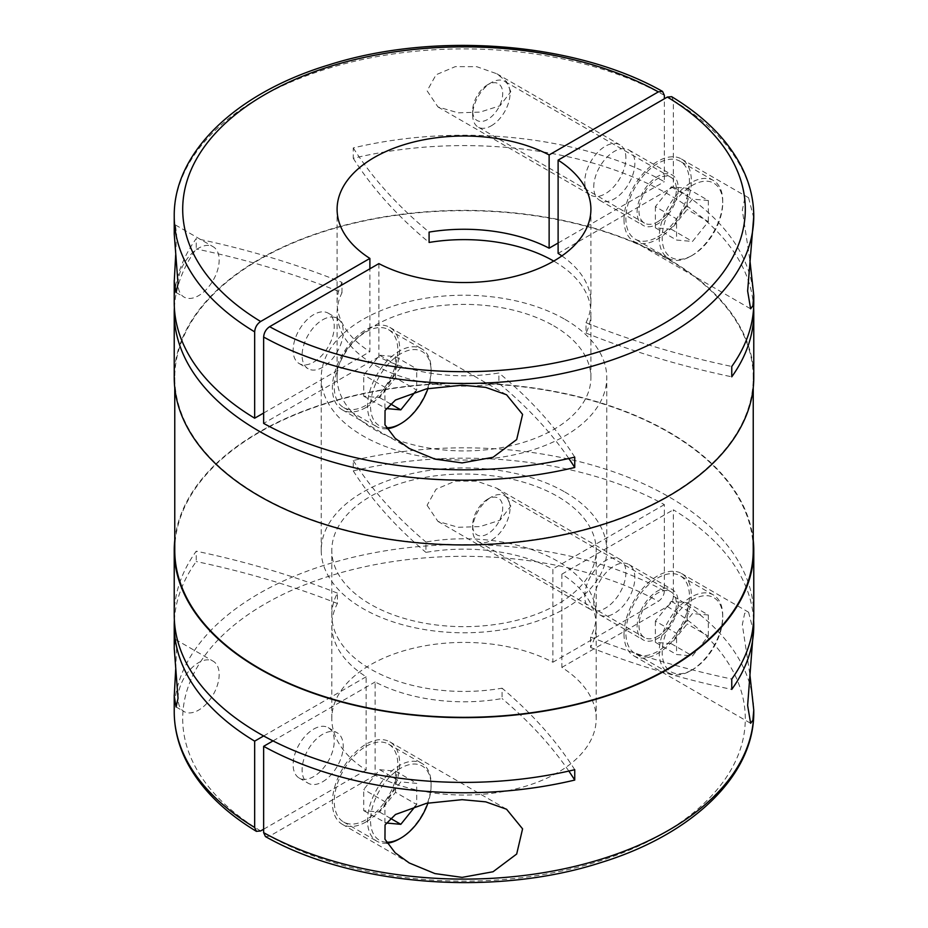 <?xml version="1.0" encoding="UTF-8"?>
<svg xmlns="http://www.w3.org/2000/svg" width="928" height="928" viewBox="0 0 928 928"><rect width="100%" height="100%" fill="white"/><g stroke="black" fill="none" stroke-linecap="round" stroke-linejoin="round"><path stroke-width="0.7" stroke-dasharray="4.64 3.48" d="M178.037 698.262A29.081 16.785 -60 0 1 198.604 662.638A29.081 16.785 -60 0 1 213.15 661.2A29.081 16.785 -60 0 1 217.604 684.504A29.081 16.785 -60 0 1 198.604 710.129A29.081 16.785 -60 0 1 184.069 711.567A29.081 16.785 -60 0 1 178.037 698.262M175.682 669.32L176.587 648.452L175.404 639.415L174.232 647.512M178.037 283.794A29.081 16.785 -60 0 1 198.604 248.17A29.081 16.785 -60 0 1 213.15 246.732A29.081 16.785 -60 0 1 217.604 270.036A29.081 16.785 -60 0 1 198.604 295.661A29.081 16.785 -60 0 1 184.069 297.099A29.081 16.785 -60 0 1 178.037 283.794M175.682 254.852L176.587 233.984L175.404 224.947L174.232 233.044M427.1 505.308L437.958 521.408L458.2 527.301L480.112 526.57L500.03 520.225L510.806 506.143L506.456 495.946L496.816 488.221L476.748 481.156L455.335 481.087L436.079 489.218L427.1 505.308M174.232 615.113A289.768 167.295 180 0 1 196.237 551.174L196.237 561.533A289.768 167.295 180 0 0 174.371 620.287M174.766 540.247A289.768 167.295 180 0 1 361.247 393.924A289.768 167.295 180 0 1 668.891 432.054A289.768 167.295 180 0 1 753.234 540.247M174.232 711.822A289.768 167.295 180 0 1 350.192 557.972A289.768 167.295 180 0 1 664.355 590.962L664.355 504.612A289.768 167.295 180 0 0 353.255 470.879L353.255 460.52A289.768 167.295 180 0 1 668.891 496.816A289.768 167.295 180 0 1 753.768 615.113M174.766 550.35A289.234 166.994 180 0 1 353.313 396.07A289.234 166.994 180 0 1 668.52 432.274A289.234 166.994 180 0 1 753.234 550.35M259.48 495.726A289.234 166.994 180 0 1 174.766 377.65A289.234 166.994 180 0 1 353.313 223.381A289.234 166.994 180 0 1 668.52 259.573A289.234 166.994 180 0 1 753.234 377.65A289.234 166.994 180 0 1 574.687 531.93A289.234 166.994 180 0 1 259.48 495.726M753.768 217.918L748.56 197.734L744.674 198.836L742.319 210.227L749.882 260.084M624.022 219.634A47.583 27.48 -60 0 1 644.798 171.75A47.583 27.48 -60 0 1 681.465 159.001A47.583 27.48 -60 0 1 691.325 180.786A47.583 27.48 -60 0 1 670.55 228.671A47.583 27.48 -60 0 1 633.882 241.419A47.583 27.48 -60 0 1 624.022 219.634M637.107 212.083A29.081 16.785 -60 0 1 649.809 182.816A29.081 16.785 -60 0 1 672.22 175.021A29.081 16.785 -60 0 1 678.24 188.338A29.081 16.785 -60 0 1 665.55 217.604A29.081 16.785 -60 0 1 643.139 225.4A29.081 16.785 -60 0 1 637.107 212.083M593.746 187.038A29.081 16.785 -60 0 1 606.436 157.772A29.081 16.785 -60 0 1 628.848 149.988A29.081 16.785 -60 0 1 634.868 163.293A29.081 16.785 -60 0 1 622.178 192.56A29.081 16.785 -60 0 1 599.766 200.355A29.081 16.785 -60 0 1 593.746 187.038M625.901 158.12A29.081 16.785 120 0 0 619.869 144.803A29.081 16.785 120 0 0 597.458 152.598A29.081 16.785 120 0 0 584.768 181.865A29.081 16.785 120 0 0 590.788 195.17A29.081 16.785 120 0 0 613.199 187.386A29.081 16.785 120 0 0 625.901 158.12M510.806 91.675L506.456 81.478L496.816 73.764L476.748 66.688L455.335 66.619L436.079 74.75L427.1 90.84L437.958 106.94L458.2 112.833L480.112 112.102L500.03 105.757L510.806 91.675M366.038 331.888A44.95 25.949 -60 0 1 388.507 329.66A44.95 25.949 -60 0 1 395.398 365.678A44.95 25.949 -60 0 1 366.038 405.281A44.95 25.949 -60 0 1 343.569 407.508A44.95 25.949 -60 0 1 336.678 371.49A44.95 25.949 -60 0 1 366.038 331.888M387.011 428.736A44.95 25.949 -60 0 1 376.849 426.718A44.95 25.949 -60 0 1 369.959 390.7A44.95 25.949 -60 0 1 399.318 351.097A44.95 25.949 -60 0 1 421.788 348.87A44.95 25.949 -60 0 1 431.102 369.448A44.95 25.949 -60 0 1 399.318 424.49M386.419 427.738A42.827 24.731 -60 0 1 371.455 397.033A42.827 24.731 -60 0 1 400.815 353.684A42.827 24.731 -60 0 1 431.102 371.177A42.827 24.731 -60 0 1 427.936 388.554M313.699 362.106A29.081 16.785 120 0 0 332.688 336.481A29.081 16.785 120 0 0 328.234 313.177A29.081 16.785 120 0 0 313.699 314.615A29.081 16.785 120 0 0 294.698 340.251A29.081 16.785 120 0 0 299.152 363.544A29.081 16.785 120 0 0 313.699 362.106M322.666 319.8A29.081 16.785 -60 0 1 337.212 318.362A29.081 16.785 -60 0 1 341.666 341.666A29.081 16.785 -60 0 1 322.666 367.291A29.081 16.785 -60 0 1 308.131 368.729A29.081 16.785 -60 0 1 303.665 345.425A29.081 16.785 -60 0 1 322.666 319.8M657.674 221.792A26.436 15.266 120 0 0 674.946 198.499A26.436 15.266 120 0 0 670.898 177.318A26.436 15.266 120 0 0 657.674 178.628A26.436 15.266 120 0 0 640.401 201.921A26.436 15.266 120 0 0 644.461 223.103A26.436 15.266 120 0 0 657.674 221.792M491.353 125.767A26.436 15.266 120 0 0 508.625 102.474A26.436 15.266 120 0 0 504.565 81.281A26.436 15.266 120 0 0 491.353 82.592L491.353 82.592A26.436 15.266 120 0 0 472.654 114.979A26.436 15.266 120 0 0 478.129 127.078A26.436 15.266 120 0 0 491.353 125.767M487.687 84.715L487.687 84.715A21.251 12.273 120 0 0 472.654 110.745A21.251 12.273 120 0 0 487.687 119.422A21.251 12.273 120 0 0 502.709 93.392A21.251 12.273 120 0 0 487.687 84.715L491.353 82.592L487.687 84.715M690.954 256.116L690.954 256.116A44.95 25.949 120 0 0 722.738 201.074A44.95 25.949 120 0 0 713.423 180.496A44.95 25.949 120 0 0 690.954 182.723A44.95 25.949 120 0 0 661.594 222.326A44.95 25.949 120 0 0 668.485 258.344A44.95 25.949 120 0 0 690.954 256.116L692.45 255.258A42.827 24.731 120 0 0 722.738 202.803A42.827 24.731 120 0 0 692.45 185.31A42.827 24.731 120 0 0 662.163 237.765A42.827 24.731 120 0 0 692.45 255.258L690.954 256.116M657.674 236.907A44.95 25.949 120 0 0 687.033 197.304A44.95 25.949 120 0 0 680.154 161.286A44.95 25.949 120 0 0 657.674 163.514A44.95 25.949 120 0 0 628.314 203.116A44.95 25.949 120 0 0 635.204 239.134A44.95 25.949 120 0 0 657.674 236.907M366.038 821.906A47.583 27.48 -60 0 1 342.246 824.261A47.583 27.48 -60 0 1 334.95 786.132A47.583 27.48 -60 0 1 366.038 744.198A47.583 27.48 -60 0 1 389.83 741.843A47.583 27.48 -60 0 1 397.126 779.972A47.583 27.48 -60 0 1 366.038 821.906M637.107 626.551A29.081 16.785 -60 0 1 649.809 597.284A29.081 16.785 -60 0 1 672.22 589.489A29.081 16.785 -60 0 1 678.24 602.806A29.081 16.785 -60 0 1 665.55 632.072A29.081 16.785 -60 0 1 643.139 639.868A29.081 16.785 -60 0 1 637.107 626.551M634.868 577.761A29.081 16.785 120 0 0 628.848 564.456A29.081 16.785 120 0 0 606.436 572.24A29.081 16.785 120 0 0 593.746 601.506A29.081 16.785 120 0 0 599.766 614.823A29.081 16.785 120 0 0 622.178 607.028A29.081 16.785 120 0 0 634.868 577.761M386.419 842.206A42.827 24.731 -60 0 1 371.455 811.501A42.827 24.731 -60 0 1 400.815 768.152A42.827 24.731 -60 0 1 431.102 785.645A42.827 24.731 -60 0 1 427.936 803.022M387.011 843.204A44.95 25.949 -60 0 1 376.849 841.186A44.95 25.949 -60 0 1 369.959 805.168A44.95 25.949 -60 0 1 399.318 765.565A44.95 25.949 -60 0 1 421.788 763.338A44.95 25.949 -60 0 1 431.102 783.916A44.95 25.949 -60 0 1 399.318 838.958M366.038 746.356A44.95 25.949 -60 0 1 388.507 744.128A44.95 25.949 -60 0 1 395.398 780.146A44.95 25.949 -60 0 1 366.038 819.749A44.95 25.949 -60 0 1 343.569 821.976A44.95 25.949 -60 0 1 336.678 785.958A44.95 25.949 -60 0 1 366.038 746.356M313.699 729.083A29.081 16.785 -60 0 1 328.234 727.645A29.081 16.785 -60 0 1 332.688 750.949A29.081 16.785 -60 0 1 313.699 776.574A29.081 16.785 -60 0 1 299.152 778.012A29.081 16.785 -60 0 1 294.698 754.708A29.081 16.785 -60 0 1 313.699 729.083M322.666 781.759A29.081 16.785 120 0 0 341.666 756.134A29.081 16.785 120 0 0 337.212 732.83A29.081 16.785 120 0 0 322.666 734.268A29.081 16.785 120 0 0 303.665 759.893A29.081 16.785 120 0 0 308.131 783.197A29.081 16.785 120 0 0 322.666 781.759M487.687 499.183L487.687 499.183A21.251 12.273 120 0 0 472.654 525.213A21.251 12.273 120 0 0 487.687 533.878A21.251 12.273 120 0 0 502.709 507.86A21.251 12.273 120 0 0 487.687 499.183L491.353 497.06A26.436 15.266 120 0 0 472.654 529.447A26.436 15.266 120 0 0 478.129 541.546A26.436 15.266 120 0 0 491.353 540.235A26.436 15.266 120 0 0 508.625 516.942A26.436 15.266 120 0 0 504.565 495.749A26.436 15.266 120 0 0 491.353 497.06L487.687 499.183M657.674 636.26A26.436 15.266 120 0 0 674.946 612.967A26.436 15.266 120 0 0 670.898 591.786A26.436 15.266 120 0 0 657.674 593.085A26.436 15.266 120 0 0 640.401 616.389A26.436 15.266 120 0 0 644.461 637.571A26.436 15.266 120 0 0 657.674 636.26M690.954 670.584L690.954 670.584A44.95 25.949 120 0 0 722.738 615.542A44.95 25.949 120 0 0 713.423 594.964A44.95 25.949 120 0 0 690.954 597.191A44.95 25.949 120 0 0 661.594 636.794A44.95 25.949 120 0 0 668.485 672.812A44.95 25.949 120 0 0 690.954 670.584L692.45 669.726A42.827 24.731 120 0 0 722.738 617.271A42.827 24.731 120 0 0 692.45 599.778A42.827 24.731 120 0 0 662.163 652.233A42.827 24.731 120 0 0 692.45 669.726L690.954 670.584M657.674 577.982A44.95 25.949 -60 0 1 680.154 575.754A44.95 25.949 -60 0 1 687.033 611.772A44.95 25.949 -60 0 1 657.674 651.375A44.95 25.949 -60 0 1 635.204 653.602A44.95 25.949 -60 0 1 628.314 617.584A44.95 25.949 -60 0 1 657.674 577.982M174.232 377.65A289.768 167.295 180 0 1 353.116 223.091A289.768 167.295 180 0 1 668.891 259.353A289.768 167.295 180 0 1 753.768 377.65M174.371 307.713A289.768 167.295 180 0 1 196.237 248.959L196.237 238.589A289.768 167.295 180 0 0 174.232 302.528M753.629 307.713A289.768 167.295 180 0 0 668.891 194.602A289.768 167.295 180 0 0 353.255 158.294L353.255 147.935A289.768 167.295 180 0 1 664.355 181.679L664.355 98.786M331.806 615.113A132.194 76.316 0 0 1 337.409 593.131L337.409 603.49A132.194 76.316 0 0 0 331.806 625.472A132.194 76.316 0 0 0 366.142 676.779L366.142 770.043A132.194 76.316 180 0 1 331.806 718.724A132.194 76.316 180 0 1 410.501 648.939A132.194 76.316 180 0 1 552.879 662.232L552.879 568.98A132.194 76.316 0 0 0 425.929 552.38L425.929 542.022A132.194 76.316 0 0 1 557.473 561.138A132.194 76.316 0 0 1 596.194 615.113A132.194 76.316 0 0 1 590.591 637.084L590.591 647.454A132.194 76.316 0 0 0 596.194 625.472A132.194 76.316 0 0 0 561.858 574.154L561.858 667.406A132.194 76.316 180 0 1 596.194 718.724A132.194 76.316 180 0 1 517.499 788.51A132.194 76.316 180 0 1 375.121 775.216L375.121 681.964A132.194 76.316 0 0 0 502.071 698.552L502.071 688.193A132.194 76.316 0 0 1 370.527 669.076A132.194 76.316 0 0 1 331.806 615.113L331.806 550.35A132.194 76.316 180 0 1 413.412 479.834A132.194 76.316 180 0 1 557.473 496.376A132.194 76.316 180 0 1 596.194 550.35A132.194 76.316 180 0 1 514.588 620.855A132.194 76.316 180 0 1 370.527 604.314A132.194 76.316 180 0 1 331.806 550.35M564.955 319.371A142.761 82.43 180 0 1 606.761 377.65A142.761 82.43 180 0 1 518.636 453.804A142.761 82.43 180 0 1 363.045 435.94A142.761 82.43 180 0 1 321.239 377.65A142.761 82.43 180 0 1 409.364 301.507A142.761 82.43 180 0 1 564.955 319.371M564.955 492.06A142.761 82.43 180 0 1 606.761 550.35A142.761 82.43 180 0 1 518.636 626.504A142.761 82.43 180 0 1 363.045 608.629A142.761 82.43 180 0 1 321.239 550.35A142.761 82.43 180 0 1 409.364 474.196A142.761 82.43 180 0 1 564.955 492.06M561.892 255.908A126.904 73.266 0 0 1 590.904 302.528A126.904 73.266 0 0 1 586.009 322.677L586.009 333.048A126.904 73.266 0 0 0 590.904 312.887A126.904 73.266 0 0 0 553.738 261.081L553.738 261.081M378.868 263.61L378.868 356.862A126.904 73.266 0 0 0 498.904 372.975L498.904 383.334A126.904 73.266 0 0 1 374.262 364.704A126.904 73.266 0 0 1 337.096 312.887A126.904 73.266 0 0 1 341.991 292.738A634.52 366.34 0 0 0 196.237 248.959M553.738 325.844A126.904 73.266 180 0 1 590.904 377.65A126.904 73.266 180 0 1 512.569 445.347A126.904 73.266 180 0 1 374.262 429.455A126.904 73.266 180 0 1 337.096 377.65A126.904 73.266 180 0 1 415.431 309.964A126.904 73.266 180 0 1 553.738 325.844M366.038 407.438A47.583 27.48 -60 0 1 342.246 409.793A47.583 27.48 -60 0 1 334.95 371.664A47.583 27.48 -60 0 1 366.038 329.73A47.583 27.48 -60 0 1 389.83 327.375A47.583 27.48 -60 0 1 397.126 365.504A47.583 27.48 -60 0 1 366.038 407.438M753.768 632.386L748.56 612.202L744.674 613.304L742.319 624.695L749.882 674.552M624.022 634.102A47.583 27.48 -60 0 1 644.798 586.218A47.583 27.48 -60 0 1 681.465 573.469A47.583 27.48 -60 0 1 691.325 595.254A47.583 27.48 -60 0 1 670.55 643.139A47.583 27.48 -60 0 1 633.882 655.887A47.583 27.48 -60 0 1 624.022 634.102M584.768 596.333A29.081 16.785 -60 0 1 597.458 567.066A29.081 16.785 -60 0 1 619.869 559.271A29.081 16.785 -60 0 1 625.901 572.588A29.081 16.785 -60 0 1 613.199 601.854A29.081 16.785 -60 0 1 590.788 609.638A29.081 16.785 -60 0 1 584.768 596.333M263.645 413.03L369.889 351.689L369.889 268.795M671.628 96.663L673.334 100.502L673.334 186.853L558.111 253.379M574.745 769.706A634.52 366.34 0 0 0 502.071 688.193M337.409 593.131A634.52 366.34 0 0 0 196.237 551.174M366.142 676.779L263.645 735.962M366.142 770.043L263.645 829.214M265.443 836.569L269.63 836.128L375.121 775.216M561.858 667.406L667.348 606.506C671.466 603.119 673.461 599.674 673.334 596.147L673.334 509.797A289.768 167.295 180 0 1 753.629 620.287M378.868 356.862L263.645 423.388M574.745 457.121A634.52 366.34 0 0 0 498.904 372.975M568.829 458.49A634.52 366.34 0 0 0 498.904 383.334M341.991 292.738L341.991 282.379A634.52 366.34 0 0 0 196.237 238.589M341.991 282.379A126.904 73.266 0 0 0 337.096 302.528A126.904 73.266 0 0 0 369.889 351.689M673.334 186.853A289.768 167.295 180 0 1 753.768 302.528M586.009 322.677A634.52 366.34 0 0 0 731.763 366.467M561.858 574.154L673.334 509.797M590.591 647.454A634.52 366.34 0 0 0 731.763 689.411M590.591 637.084A634.52 366.34 0 0 0 731.763 679.041M353.255 460.52A634.52 366.34 0 0 0 425.929 542.022M353.255 470.879A634.52 366.34 0 0 0 425.929 552.38M664.355 504.612L552.879 568.98M568.829 771.075A634.52 366.34 0 0 0 502.071 698.552M273.006 740.915L375.121 681.964M337.409 603.49A634.52 366.34 0 0 0 196.237 561.533M655.377 621.099L655.377 642.292L671.257 643.707L687.149 623.941L687.149 602.748L671.257 601.332L655.377 621.099L676.558 633.337L676.558 654.518L692.45 655.945L708.342 636.167L687.149 623.941M671.257 601.332L692.45 613.57L676.558 633.337M687.149 602.748L708.342 614.986L692.45 613.57M708.342 614.986L708.342 636.167M671.257 643.707L692.45 655.945M655.377 642.292L676.558 654.518M395.514 792.315L395.514 771.122L379.622 769.706L363.73 789.473L363.73 810.666L379.622 812.081L395.514 792.315L416.707 804.541L416.707 783.36L400.815 781.944L384.923 801.711L363.73 789.473M415.489 806.049L416.707 804.541M379.622 812.081L390.352 818.276M363.73 810.666L386.164 823.008M384.923 822.892L384.923 801.711M379.622 769.706L400.815 781.944M395.514 771.122L416.707 783.36M655.377 206.631L655.377 227.824L671.257 229.239L687.149 209.473L687.149 188.28L671.257 186.864L655.377 206.631L676.558 218.869L676.558 240.05L692.45 241.477L708.342 221.699L687.149 209.473M671.257 186.864L692.45 199.102L676.558 218.869M687.149 188.28L708.342 200.518L692.45 199.102M708.342 200.518L708.342 221.699M671.257 229.239L692.45 241.477M655.377 227.824L676.558 240.05M395.514 377.847L395.514 356.665L379.622 355.238L363.73 375.005L363.73 396.198L379.622 397.613L395.514 377.847L416.707 390.085L416.707 368.892L400.815 367.476L384.923 387.243L363.73 375.005M415.489 391.581L416.707 390.085M379.622 397.613L390.352 403.808M363.73 396.198L386.164 408.54M384.923 408.424L384.923 387.243M379.622 355.238L400.815 367.476M395.514 356.665L416.707 368.892M558.111 243.02L664.355 181.679M586.009 333.048A634.52 366.34 0 0 0 731.763 376.826M353.255 158.294A634.52 366.34 0 0 0 429.096 242.452M664.355 590.962C664.17 595.138 662.174 598.595 658.37 601.321L552.879 662.232M353.255 147.935A634.52 366.34 0 0 0 429.096 232.093M174.232 216.178A289.768 167.295 180 0 1 350.192 62.338A289.768 167.295 180 0 1 664.355 95.329M673.334 596.147A289.768 167.295 180 0 1 753.768 711.822M667.348 606.506A281.3 162.412 180 0 1 662.917 833.564A281.3 162.412 180 0 1 269.63 836.128M673.334 100.502A289.768 167.295 180 0 1 753.768 216.178M260.652 830.943A281.3 162.412 180 0 1 265.083 603.884A281.3 162.412 180 0 1 658.37 601.321M175.404 639.415L213.15 661.2M175.404 224.947L213.15 246.732M174.766 387.753L174.766 377.65M681.465 159.001L748.56 197.734M628.848 149.988L672.22 175.021M496.816 73.764L619.869 144.803M388.507 329.66L421.788 348.87M328.234 313.177L337.212 318.362M670.898 177.318L504.565 81.281M472.654 110.745L472.654 114.979M713.423 180.496L680.154 161.286M342.246 824.261L408.308 862.414M628.848 564.456L672.22 589.489M388.507 744.128L421.788 763.338M328.234 727.645L337.212 732.83M472.654 525.213L472.654 529.447M670.898 591.786L504.565 495.749M713.423 594.964L680.154 575.754M596.194 718.724L596.194 625.472M596.194 615.113L596.194 550.35M606.761 550.35L606.761 377.65M590.904 377.65L590.904 312.887M590.904 302.528L590.904 209.276M342.246 409.793L408.308 447.946M681.465 573.469L748.56 612.202M496.816 488.221L619.869 559.271M437.958 521.408L590.788 609.638M633.882 655.887L750.624 723.283M389.83 327.375L506.572 394.771M337.096 377.65L337.096 312.887M337.096 302.528L337.096 209.276M321.239 550.35L321.239 377.65M331.806 718.724L331.806 625.472M722.738 617.271L722.738 615.542M668.485 672.812L635.204 653.602M644.461 637.571L478.129 541.546M299.152 778.012L308.131 783.197M343.569 821.976L376.849 841.186M431.102 785.645L431.102 783.916M599.766 614.823L643.139 639.868M389.83 741.843L506.572 809.239M722.738 202.803L722.738 201.074M668.485 258.344L635.204 239.134M644.461 223.103L478.129 127.078M299.152 363.544L308.131 368.729M431.102 371.177L431.102 369.448M343.569 407.508L376.849 426.718M437.958 106.94L590.788 195.17M599.766 200.355L643.139 225.4M633.882 241.419L750.624 308.815M753.234 387.753L753.234 377.65M176.1 292.506L184.069 297.099M176.1 706.974L184.069 711.567"/><path stroke-width="1.39" d="M263.645 829.214L260.652 830.943L256.372 831.337L254.666 827.498L254.666 741.147A289.768 167.295 180 0 1 174.232 625.472L174.244 648.579L178.037 698.262L176.1 706.974L174.244 696.07L175.682 669.32M369.889 268.795L369.889 258.425L260.652 321.494C257.033 323.976 255.038 327.433 254.666 331.864A289.768 167.295 180 0 1 174.232 216.178L174.244 234.111L178.037 283.794L176.1 292.506L174.244 281.602L175.682 254.852M568.829 771.075A634.52 366.34 0 0 1 574.745 780.065L574.745 769.706A289.768 167.295 180 0 1 259.109 733.398A289.768 167.295 180 0 1 174.232 615.113L174.232 550.35A289.768 167.295 180 0 1 174.766 540.247M753.234 540.247A289.768 167.295 180 0 1 753.768 550.35A289.768 167.295 180 0 1 574.884 704.909A289.768 167.295 180 0 1 259.109 668.647A289.768 167.295 180 0 1 174.232 550.35M174.232 625.472A289.768 167.295 180 0 1 174.371 620.287M753.234 387.753L753.234 550.35A289.234 166.994 180 0 1 574.687 704.619A289.234 166.994 180 0 1 259.48 668.427A289.234 166.994 180 0 1 174.766 550.35L174.766 387.753M749.882 260.084L753.768 295.614L752.875 305.822L750.624 308.815L747.632 290.998L753.768 216.178A289.768 167.295 180 0 1 577.808 370.028A289.768 167.295 180 0 1 263.645 337.038C263.993 332.642 265.988 329.185 269.63 326.679L378.868 263.61A126.904 73.266 180 0 0 515.481 276.242A126.904 73.266 180 0 0 590.904 209.276A126.904 73.266 180 0 0 558.111 160.126L667.348 97.057L671.628 96.663C704.375 116.476 727.714 139.908 741.623 166.936C749.673 182.909 753.722 199.323 753.768 216.178M427.936 388.554A42.827 24.731 -60 0 1 400.815 423.632L399.318 424.49A44.95 25.949 -60 0 1 387.011 428.736M399.318 424.49L400.815 423.632A42.827 24.731 -60 0 1 386.419 427.738M462.121 877.378L434.93 873.584L409.329 863.005L395.142 852.762L384.958 839.248L385.05 824.922L395.502 814.482L426.428 803.335L462.121 799.669L485.738 801.85L506.572 809.239L522.58 828.855L516.687 854.027L493.046 871.752L462.121 877.378M427.936 803.022A42.827 24.731 -60 0 1 400.815 838.1A42.827 24.731 -60 0 1 386.419 842.206M399.318 838.958L400.815 838.1L399.318 838.958A44.95 25.949 -60 0 1 387.011 843.204M753.629 307.713A289.768 167.295 180 0 1 753.768 312.887L753.768 377.65A289.768 167.295 180 0 1 574.884 532.208A289.768 167.295 180 0 1 259.109 495.946A289.768 167.295 180 0 1 174.232 377.65L174.232 312.887A289.768 167.295 180 0 1 174.371 307.713M263.645 337.038L263.645 423.388A289.768 167.295 180 0 0 574.745 457.121L574.745 467.48A289.768 167.295 180 0 1 259.109 431.184A289.768 167.295 180 0 1 174.232 312.887M254.666 331.864L254.666 418.203A289.768 167.295 180 0 1 174.232 302.528L174.232 280.488M664.355 98.786L664.355 95.329L662.557 91.431L658.37 91.872L549.132 154.941L549.132 248.194A126.904 73.266 0 0 0 429.096 232.093L429.096 242.452A126.904 73.266 0 0 1 553.738 261.081M561.892 255.908A126.904 73.266 0 0 0 558.111 253.379L558.111 160.126M462.121 462.91L434.93 459.116L409.329 448.537L395.142 438.294L384.958 424.78L385.05 410.454L395.502 400.014L426.428 388.867L462.121 385.201L485.738 387.382L506.572 394.771L522.58 414.387L516.687 439.559L493.046 457.284L462.121 462.91M749.882 674.552L753.768 710.082L752.875 720.29L750.624 723.283L747.632 705.466L753.768 625.472A289.768 167.295 180 0 1 731.763 689.411L731.763 679.041A289.768 167.295 180 0 0 753.768 615.113L753.768 550.35M254.666 418.203L263.645 413.03M263.645 735.962L254.666 741.147M263.645 832.671L265.443 836.569C352.582 886.043 494.032 896.982 600.184 862.796C692.102 834.782 754.476 775.611 753.768 711.822A289.768 167.295 180 0 1 577.808 865.662A289.768 167.295 180 0 1 263.645 832.671L263.645 746.321L273.006 740.915M574.745 467.48A634.52 366.34 0 0 0 568.829 458.49M753.768 295.614L753.768 302.528A289.768 167.295 180 0 1 731.763 366.467L731.763 376.826A289.768 167.295 180 0 0 753.768 312.887M369.889 258.425A126.904 73.266 180 0 1 337.096 209.276A126.904 73.266 180 0 1 412.519 142.309A126.904 73.266 180 0 1 549.132 154.941M753.629 620.287A289.768 167.295 180 0 1 753.768 625.472M574.745 780.065A289.768 167.295 180 0 1 263.645 746.321M390.352 818.276L400.815 824.319L415.489 806.049M386.164 823.008L400.815 824.319M390.352 403.808L400.815 409.851L415.489 391.581M386.164 408.54L400.815 409.851M549.132 248.194L558.111 243.02M254.666 827.498A289.768 167.295 180 0 1 174.232 711.822L174.232 694.956M260.652 321.494A281.3 162.412 180 0 1 265.083 94.436A281.3 162.412 180 0 1 658.37 91.872M667.348 97.057A281.3 162.412 180 0 1 662.917 324.116A281.3 162.412 180 0 1 269.63 326.679M408.308 862.414L409.329 862.994M408.308 447.946L409.329 448.526M662.557 91.431C575.72 42.131 434.907 31.065 328.883 64.879C236.385 92.765 173.524 152.134 174.232 216.178M174.232 711.822C174.278 728.677 178.327 745.091 186.377 761.064C200.286 788.092 223.625 811.524 256.372 831.337M753.768 711.822L753.768 710.082"/></g></svg>
